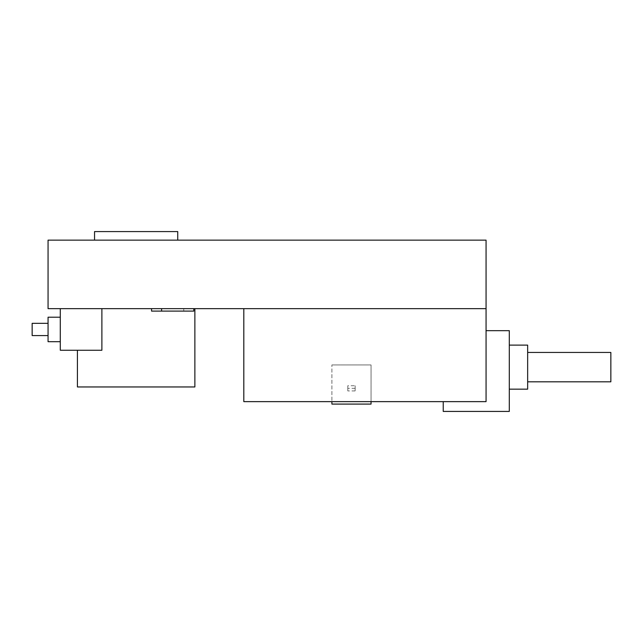 <?xml version="1.0" encoding="UTF-8"?>
<svg xmlns="http://www.w3.org/2000/svg" width="643" height="643" viewBox="0 0 643 643"><rect width="100%" height="100%" fill="white"/><g stroke="black" fill="none" stroke-linecap="round" stroke-linejoin="round"><path stroke-width="0.48" stroke-dasharray="3.21 2.41" d="M177.741 231.576L94.545 231.576M177.741 240.136L94.545 240.136L177.741 240.136M486.06 308.656L243.81 308.656L486.06 308.656L486.06 240.136L48.056 240.136L48.056 308.656L486.06 308.656L486.06 401.634L486.06 330.679L509.304 330.679L509.304 411.424L443.236 411.424L443.236 401.634L486.06 401.634L486.06 330.679M371.051 401.634L371.051 364.935L331.901 364.935L371.051 364.935L371.051 404.085L331.901 404.085L331.901 364.935L331.901 401.634L443.236 401.634M193.792 308.656L151.563 308.656L193.792 308.656L183.753 308.656L193.792 308.656L193.792 311.099L151.563 311.099L161.602 311.099L161.602 308.656M101.891 308.656L101.891 350.25L101.891 308.656L194.869 308.656L60.289 308.656L60.289 350.25L101.891 350.25L77.417 350.25L101.891 350.25L101.891 308.656L60.289 308.656M77.417 386.957L194.869 386.957M151.563 308.656L151.563 311.099L183.753 311.099L183.753 308.656L183.753 311.099L193.792 311.099L161.602 311.099M48.056 335.574L32.15 335.574L32.15 323.333L32.15 335.574L32.15 323.333L48.056 323.333L48.056 341.69L48.056 323.333M60.289 317.216L60.289 341.69L60.289 317.216L48.056 317.216L48.056 341.69L60.289 341.69L60.289 317.216L60.289 341.69M355.145 385.736L355.145 390.92L355.145 385.736L347.807 385.736L347.807 390.92L347.807 385.736M355.145 388.324L347.807 388.324M355.145 390.92L347.807 390.92M243.81 308.656L243.81 401.634L331.901 401.634M610.85 381.813L610.85 352.452M527.654 367.137L527.654 352.452L527.654 367.137M527.654 389.16L527.654 345.114M509.304 367.137L509.304 389.16L509.304 367.137"/><path stroke-width="0.96" d="M94.545 240.136L94.545 231.576L177.741 231.576L177.741 240.136M486.06 240.136L48.056 240.136L48.056 308.656L486.06 308.656L486.06 240.136M371.051 401.634L371.051 404.085L331.901 404.085L331.901 401.634M194.869 308.656L194.869 386.957L77.417 386.957L77.417 350.25M161.602 308.656L161.602 311.099L151.563 311.099L151.563 308.656M193.792 308.656L193.792 311.099L161.602 311.099M48.056 323.333L32.15 323.333L32.15 335.574L48.056 335.574M60.289 341.69L48.056 341.69L48.056 317.216L60.289 317.216M60.289 308.656L60.289 350.25L101.891 350.25L101.891 308.656M243.81 308.656L243.81 401.634L486.06 401.634L486.06 308.656M527.654 352.452L610.85 352.452L610.85 381.813L527.654 381.813M509.304 345.114L527.654 345.114L527.654 389.16L509.304 389.16M486.06 330.679L509.304 330.679L509.304 411.424L443.236 411.424L443.236 401.634"/></g></svg>
